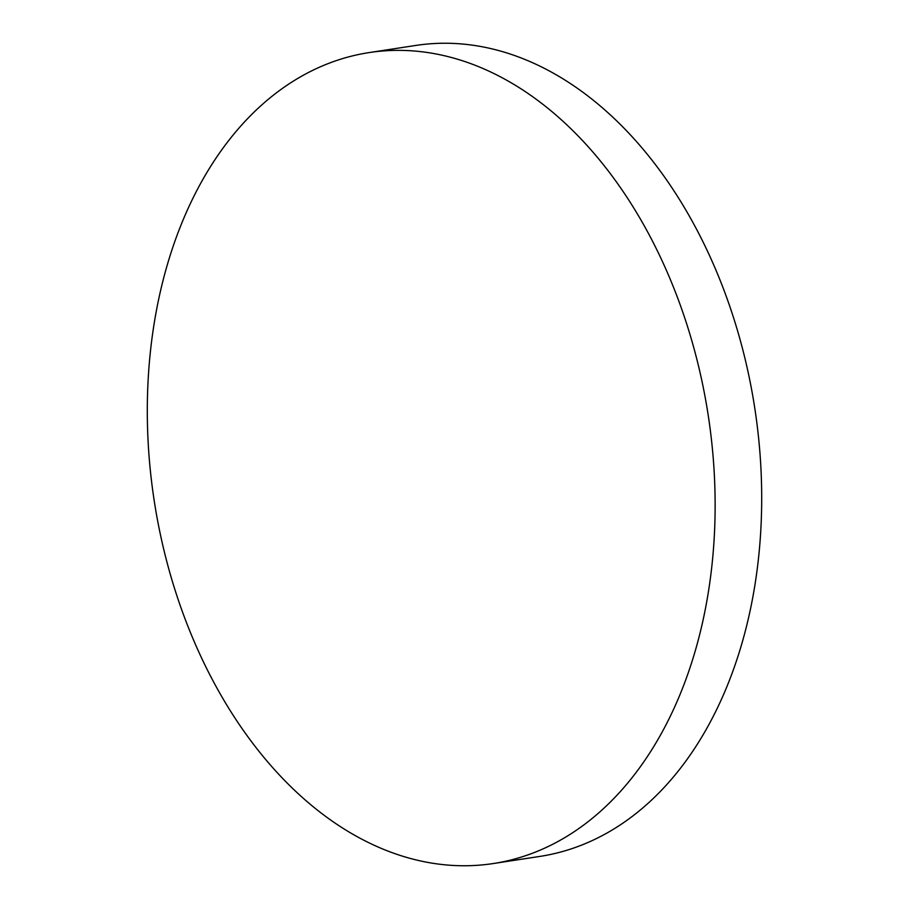 <?xml version="1.0" encoding="UTF-8"?>
<svg xmlns="http://www.w3.org/2000/svg" width="909" height="909" viewBox="0 0 909 909"><rect width="100%" height="100%" fill="white"/><g stroke="black" fill="none" stroke-linecap="round" stroke-linejoin="round"><path stroke-width="1.36" d="M153.382 328.467A410.209 280.279 81.3 0 1 369.202 52.574A410.209 280.279 81.3 0 1 489.678 71.504A410.209 280.279 81.3 0 1 709.054 587.657A410.209 280.279 81.3 0 1 493.235 863.55A410.209 280.279 81.3 0 1 372.758 844.609A410.209 280.279 81.3 0 1 153.382 328.467M369.202 52.574L415.765 45.45A410.209 280.279 81.3 0 1 536.242 64.391A410.209 280.279 81.3 0 1 755.618 580.533A410.209 280.279 81.3 0 1 539.798 856.426L493.235 863.55"/></g></svg>
